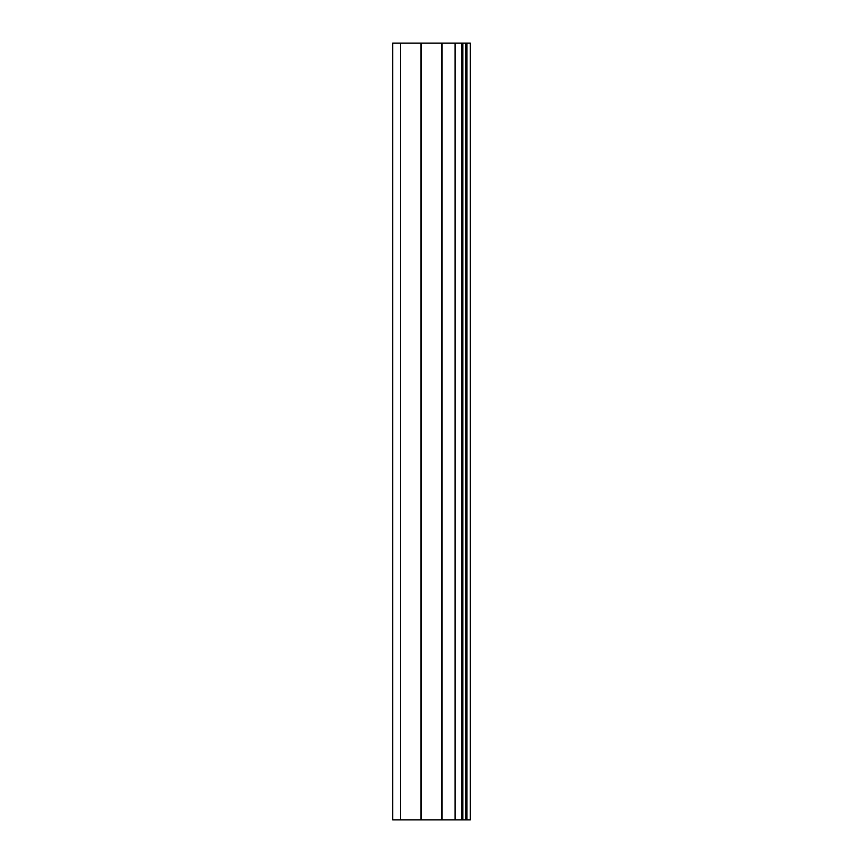 <?xml version="1.0" encoding="UTF-8"?>
<svg xmlns="http://www.w3.org/2000/svg" width="863" height="863" viewBox="0 0 863 863"><rect width="100%" height="100%" fill="white"/><g stroke="black" fill="none" stroke-linecap="round" stroke-linejoin="round"><path stroke-width="1.29" d="M400.432 43.15L470.335 43.15L470.335 819.85L392.665 819.85L392.665 43.15L400.432 43.15L400.432 819.85M420.885 43.15L420.885 819.85M442.115 43.15L442.115 819.85M455.06 43.15L455.06 819.85M462.827 43.15L462.827 819.85M465.934 43.15L465.934 819.85M421.5 43.15L421.5 819.85M441.5 43.15L441.5 819.85M461.532 43.15L461.532 819.85M466.948 43.15L466.948 819.85"/></g></svg>
